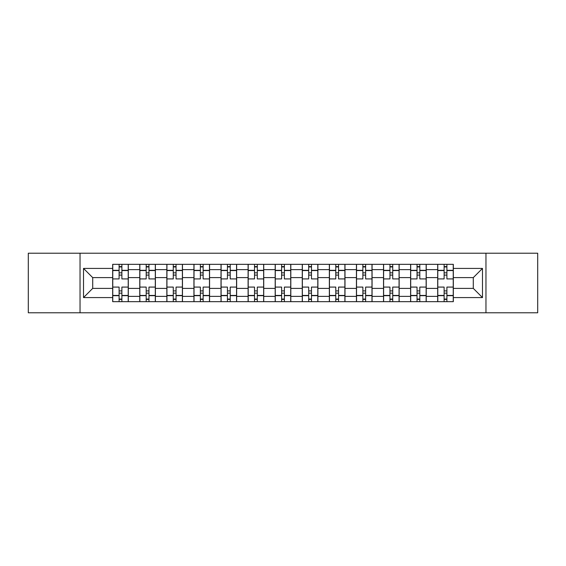 <?xml version="1.0" encoding="UTF-8"?>
<svg xmlns="http://www.w3.org/2000/svg" width="566" height="566" viewBox="0 0 566 566"><rect width="100%" height="100%" fill="white"/><g stroke="black" fill="none" stroke-linecap="round" stroke-linejoin="round"><path stroke-width="0.85" d="M485.961 312.779L537.7 312.779L537.7 253.221L28.3 253.221L28.3 312.779L485.961 312.779L485.961 253.221M139.767 301.664L139.767 269.628L128.305 269.628L128.305 301.664M128.305 269.628L128.305 264.336M139.767 269.628L139.767 264.336M155.388 264.336L155.388 301.664M166.85 301.664L166.85 264.336M182.471 264.336L182.471 301.664M193.933 301.664L193.933 264.336M209.561 264.336L209.561 301.664M221.016 301.664L221.016 264.336M236.645 264.336L236.645 301.664M248.099 301.664L248.099 264.336M263.728 264.336L263.728 301.664M275.189 301.664L275.189 264.336M290.811 264.336L290.811 301.664M302.272 301.664L302.272 264.336M317.901 264.336L317.901 301.664M329.355 301.664L329.355 264.336M344.984 264.336L344.984 301.664M356.439 301.664L356.439 264.336M372.067 264.336L372.067 301.664M383.529 301.664L383.529 264.336M399.15 264.336L399.15 301.664M410.612 301.664L410.612 264.336M426.233 264.336L426.233 301.664M437.695 301.664L437.695 264.336M437.695 288.384L426.233 288.384M410.612 288.384L399.15 288.384M383.529 288.384L372.067 288.384M356.439 288.384L344.984 288.384M329.355 288.384L317.901 288.384M302.272 288.384L290.811 288.384M275.189 288.384L263.728 288.384M248.099 288.384L236.645 288.384M221.016 288.384L209.561 288.384M193.933 288.384L182.471 288.384M166.85 288.384L155.388 288.384M139.767 288.384L128.305 288.384M437.695 277.616L426.233 277.616M410.612 277.616L399.15 277.616M383.529 277.616L372.067 277.616M356.439 277.616L344.984 277.616M329.355 277.616L317.901 277.616M302.272 277.616L290.811 277.616M275.189 277.616L263.728 277.616M248.099 277.616L236.645 277.616M221.016 277.616L209.561 277.616M193.933 277.616L182.471 277.616M166.85 277.616L155.388 277.616M139.767 277.616L128.305 277.616M92.711 288.384L112.676 288.384L112.676 277.616L92.711 277.616L92.711 288.384L83.513 297.582L83.513 268.418L112.676 268.418L112.676 277.616M453.324 277.616L453.324 288.384L473.289 288.384L473.289 277.616L453.324 277.616L453.324 264.336L112.676 264.336L112.676 268.418M453.324 268.418L482.487 268.418L482.487 297.582L453.324 297.582L453.324 288.384M112.676 288.384L112.676 301.664L453.324 301.664L453.324 297.582M112.676 297.582L83.513 297.582M80.039 312.779L80.039 253.221M121.881 299.06L119.101 299.06M119.101 266.94L121.881 266.94M148.964 299.06L146.191 299.06M146.191 266.94L148.964 266.94M176.047 299.06L173.274 299.06M173.274 266.94L176.047 266.94M203.137 299.06L200.357 299.06M200.357 266.94L203.137 266.94M230.22 299.06L227.44 299.06M227.44 266.94L230.22 266.94M257.304 299.06L254.523 299.06M254.523 266.94L257.304 266.94M284.387 299.06L281.613 299.06M281.613 266.94L284.387 266.94M311.477 299.06L308.696 299.06M308.696 266.94L311.477 266.94M338.56 299.06L335.78 299.06M335.78 266.94L338.56 266.94M365.643 299.06L362.863 299.06M362.863 266.94L365.643 266.94M392.726 299.06L389.953 299.06M389.953 266.94L392.726 266.94M419.809 299.06L417.036 299.06M417.036 266.94L419.809 266.94M446.899 299.06L444.119 299.06M444.119 266.94L446.899 266.94M83.513 268.418L92.711 277.616M473.289 288.384L482.487 297.582M473.289 277.616L482.487 268.418M128.22 301.664L128.22 278.918L121.881 278.918L121.881 264.336M119.101 264.336L119.101 278.918L112.768 278.918L112.768 264.336M128.22 278.918L128.22 264.336M112.768 301.664L112.768 287.082L119.101 287.082L119.101 301.664M121.881 301.664L121.881 287.082L128.22 287.082M119.101 275.097L121.881 275.097M112.768 287.082L112.768 278.918M121.881 290.903L119.101 290.903M121.881 299.407L119.101 299.407M119.101 293.16L121.881 293.16M121.881 272.84L119.101 272.84M119.101 266.593L121.881 266.593M155.303 301.664L155.303 278.918L148.964 278.918L148.964 264.336M146.191 264.336L146.191 278.918L139.852 278.918L139.852 264.336M155.303 278.918L155.303 264.336M139.852 301.664L139.852 287.082L146.191 287.082L146.191 301.664M148.964 301.664L148.964 287.082L155.303 287.082M146.191 275.097L148.964 275.097M139.852 287.082L139.852 278.918M148.964 290.903L146.191 290.903M148.964 299.407L146.191 299.407M146.191 293.16L148.964 293.16M148.964 272.84L146.191 272.84M146.191 266.593L148.964 266.593M182.386 301.664L182.386 278.918L176.047 278.918L176.047 264.336M173.274 264.336L173.274 278.918L166.935 278.918L166.935 264.336M182.386 278.918L182.386 264.336M166.935 301.664L166.935 287.082L173.274 287.082L173.274 301.664M176.047 301.664L176.047 287.082L182.386 287.082M173.274 275.097L176.047 275.097M166.935 287.082L166.935 278.918M176.047 290.903L173.274 290.903M176.047 299.407L173.274 299.407M173.274 293.16L176.047 293.16M176.047 272.84L173.274 272.84M173.274 266.593L176.047 266.593M209.47 301.664L209.47 278.918L203.137 278.918L203.137 264.336M200.357 264.336L200.357 278.918L194.018 278.918L194.018 264.336M209.47 278.918L209.47 264.336M194.018 301.664L194.018 287.082L200.357 287.082L200.357 301.664M203.137 301.664L203.137 287.082L209.47 287.082M200.357 275.097L203.137 275.097M194.018 287.082L194.018 278.918M203.137 290.903L200.357 290.903M203.137 299.407L200.357 299.407M200.357 293.16L203.137 293.16M203.137 272.84L200.357 272.84M200.357 266.593L203.137 266.593M236.56 301.664L236.56 278.918L230.22 278.918L230.22 264.336M227.44 264.336L227.44 278.918L221.108 278.918L221.108 264.336M236.56 278.918L236.56 264.336M221.108 301.664L221.108 287.082L227.44 287.082L227.44 301.664M230.22 301.664L230.22 287.082L236.56 287.082M227.44 275.097L230.22 275.097M221.108 287.082L221.108 278.918M230.22 290.903L227.44 290.903M230.22 299.407L227.44 299.407M227.44 293.16L230.22 293.16M230.22 272.84L227.44 272.84M227.44 266.593L230.22 266.593M263.643 301.664L263.643 278.918L257.304 278.918L257.304 264.336M254.523 264.336L254.523 278.918L248.191 278.918L248.191 264.336M263.643 278.918L263.643 264.336M248.191 301.664L248.191 287.082L254.523 287.082L254.523 301.664M257.304 301.664L257.304 287.082L263.643 287.082M254.523 275.097L257.304 275.097M248.191 287.082L248.191 278.918M257.304 290.903L254.523 290.903M257.304 299.407L254.523 299.407M254.523 293.16L257.304 293.16M257.304 272.84L254.523 272.84M254.523 266.593L257.304 266.593M290.726 301.664L290.726 278.918L284.387 278.918L284.387 264.336M281.613 264.336L281.613 278.918L275.274 278.918L275.274 264.336M290.726 278.918L290.726 264.336M275.274 301.664L275.274 287.082L281.613 287.082L281.613 301.664M284.387 301.664L284.387 287.082L290.726 287.082M281.613 275.097L284.387 275.097M275.274 287.082L275.274 278.918M284.387 290.903L281.613 290.903M284.387 299.407L281.613 299.407M281.613 293.16L284.387 293.16M284.387 272.84L281.613 272.84M281.613 266.593L284.387 266.593M317.809 301.664L317.809 278.918L311.477 278.918L311.477 264.336M308.696 264.336L308.696 278.918L302.357 278.918L302.357 264.336M317.809 278.918L317.809 264.336M302.357 301.664L302.357 287.082L308.696 287.082L308.696 301.664M311.477 301.664L311.477 287.082L317.809 287.082M308.696 275.097L311.477 275.097M302.357 287.082L302.357 278.918M311.477 290.903L308.696 290.903M311.477 299.407L308.696 299.407M308.696 293.16L311.477 293.16M311.477 272.84L308.696 272.84M308.696 266.593L311.477 266.593M344.892 301.664L344.892 278.918L338.56 278.918L338.56 264.336M335.78 264.336L335.78 278.918L329.44 278.918L329.44 264.336M344.892 278.918L344.892 264.336M329.44 301.664L329.44 287.082L335.78 287.082L335.78 301.664M338.56 301.664L338.56 287.082L344.892 287.082M335.78 275.097L338.56 275.097M329.44 287.082L329.44 278.918M338.56 290.903L335.78 290.903M338.56 299.407L335.78 299.407M335.78 293.16L338.56 293.16M338.56 272.84L335.78 272.84M335.78 266.593L338.56 266.593M371.982 301.664L371.982 278.918L365.643 278.918L365.643 264.336M362.863 264.336L362.863 278.918L356.53 278.918L356.53 264.336M371.982 278.918L371.982 264.336M356.53 301.664L356.53 287.082L362.863 287.082L362.863 301.664M365.643 301.664L365.643 287.082L371.982 287.082M362.863 275.097L365.643 275.097M356.53 287.082L356.53 278.918M365.643 290.903L362.863 290.903M365.643 299.407L362.863 299.407M362.863 293.16L365.643 293.16M365.643 272.84L362.863 272.84M362.863 266.593L365.643 266.593M399.065 301.664L399.065 278.918L392.726 278.918L392.726 264.336M389.953 264.336L389.953 278.918L383.614 278.918L383.614 264.336M399.065 278.918L399.065 264.336M383.614 301.664L383.614 287.082L389.953 287.082L389.953 301.664M392.726 301.664L392.726 287.082L399.065 287.082M389.953 275.097L392.726 275.097M383.614 287.082L383.614 278.918M392.726 290.903L389.953 290.903M392.726 299.407L389.953 299.407M389.953 293.16L392.726 293.16M392.726 272.84L389.953 272.84M389.953 266.593L392.726 266.593M426.148 301.664L426.148 278.918L419.809 278.918L419.809 264.336M417.036 264.336L417.036 278.918L410.697 278.918L410.697 264.336M426.148 278.918L426.148 264.336M410.697 301.664L410.697 287.082L417.036 287.082L417.036 301.664M419.809 301.664L419.809 287.082L426.148 287.082M417.036 275.097L419.809 275.097M410.697 287.082L410.697 278.918M419.809 290.903L417.036 290.903M419.809 299.407L417.036 299.407M417.036 293.16L419.809 293.16M419.809 272.84L417.036 272.84M417.036 266.593L419.809 266.593M453.232 301.664L453.232 278.918L446.899 278.918L446.899 264.336M444.119 264.336L444.119 278.918L437.78 278.918L437.78 264.336M453.232 278.918L453.232 264.336M437.78 301.664L437.78 287.082L444.119 287.082L444.119 301.664M446.899 301.664L446.899 287.082L453.232 287.082M444.119 275.097L446.899 275.097M437.78 287.082L437.78 278.918M446.899 290.903L444.119 290.903M446.899 299.407L444.119 299.407M444.119 293.16L446.899 293.16M446.899 272.84L444.119 272.84M444.119 266.593L446.899 266.593M410.612 269.628L399.15 269.628M383.529 269.628L372.067 269.628M356.439 269.628L344.984 269.628M329.355 269.628L317.901 269.628M302.272 269.628L290.811 269.628M275.189 269.628L263.728 269.628M248.099 269.628L236.645 269.628M221.016 269.628L209.561 269.628M193.933 269.628L182.471 269.628M166.85 269.628L155.388 269.628M437.695 269.628L426.233 269.628M410.612 296.372L399.15 296.372M383.529 296.372L372.067 296.372M356.439 296.372L344.984 296.372M329.355 296.372L317.901 296.372M302.272 296.372L290.811 296.372M275.189 296.372L263.728 296.372M248.099 296.372L236.645 296.372M221.016 296.372L209.561 296.372M193.933 296.372L182.471 296.372M166.85 296.372L155.388 296.372M139.767 296.372L128.305 296.372M437.695 296.372L426.233 296.372M128.22 270.329L121.881 270.329M119.101 270.329L112.768 270.329M119.101 270.555L112.768 270.555M119.101 295.445L112.768 295.445M119.101 295.671L112.768 295.671M128.22 295.671L121.881 295.671M128.22 270.555L121.881 270.555M128.22 295.445L121.881 295.445M155.303 270.329L148.964 270.329M146.191 270.329L139.852 270.329M146.191 270.555L139.852 270.555M146.191 295.445L139.852 295.445M146.191 295.671L139.852 295.671M155.303 295.671L148.964 295.671M155.303 270.555L148.964 270.555M155.303 295.445L148.964 295.445M182.386 270.329L176.047 270.329M173.274 270.329L166.935 270.329M173.274 270.555L166.935 270.555M173.274 295.445L166.935 295.445M173.274 295.671L166.935 295.671M182.386 295.671L176.047 295.671M182.386 270.555L176.047 270.555M182.386 295.445L176.047 295.445M209.47 270.329L203.137 270.329M200.357 270.329L194.018 270.329M200.357 270.555L194.018 270.555M200.357 295.445L194.018 295.445M200.357 295.671L194.018 295.671M209.47 295.671L203.137 295.671M209.47 270.555L203.137 270.555M209.47 295.445L203.137 295.445M236.56 270.329L230.22 270.329M227.44 270.329L221.108 270.329M227.44 270.555L221.108 270.555M227.44 295.445L221.108 295.445M227.44 295.671L221.108 295.671M236.56 295.671L230.22 295.671M236.56 270.555L230.22 270.555M236.56 295.445L230.22 295.445M263.643 270.329L257.304 270.329M254.523 270.329L248.191 270.329M254.523 270.555L248.191 270.555M254.523 295.445L248.191 295.445M254.523 295.671L248.191 295.671M263.643 295.671L257.304 295.671M263.643 270.555L257.304 270.555M263.643 295.445L257.304 295.445M290.726 270.329L284.387 270.329M281.613 270.329L275.274 270.329M281.613 270.555L275.274 270.555M281.613 295.445L275.274 295.445M281.613 295.671L275.274 295.671M290.726 295.671L284.387 295.671M290.726 270.555L284.387 270.555M290.726 295.445L284.387 295.445M317.809 270.329L311.477 270.329M308.696 270.329L302.357 270.329M308.696 270.555L302.357 270.555M308.696 295.445L302.357 295.445M308.696 295.671L302.357 295.671M317.809 295.671L311.477 295.671M317.809 270.555L311.477 270.555M317.809 295.445L311.477 295.445M344.892 270.329L338.56 270.329M335.78 270.329L329.44 270.329M335.78 270.555L329.44 270.555M335.78 295.445L329.44 295.445M335.78 295.671L329.44 295.671M344.892 295.671L338.56 295.671M344.892 270.555L338.56 270.555M344.892 295.445L338.56 295.445M371.982 270.329L365.643 270.329M362.863 270.329L356.53 270.329M362.863 270.555L356.53 270.555M362.863 295.445L356.53 295.445M362.863 295.671L356.53 295.671M371.982 295.671L365.643 295.671M371.982 270.555L365.643 270.555M371.982 295.445L365.643 295.445M399.065 270.329L392.726 270.329M389.953 270.329L383.614 270.329M389.953 270.555L383.614 270.555M389.953 295.445L383.614 295.445M389.953 295.671L383.614 295.671M399.065 295.671L392.726 295.671M399.065 270.555L392.726 270.555M399.065 295.445L392.726 295.445M426.148 270.329L419.809 270.329M417.036 270.329L410.697 270.329M417.036 270.555L410.697 270.555M417.036 295.445L410.697 295.445M417.036 295.671L410.697 295.671M426.148 295.671L419.809 295.671M426.148 270.555L419.809 270.555M426.148 295.445L419.809 295.445M453.232 270.329L446.899 270.329M444.119 270.329L437.78 270.329M444.119 270.555L437.78 270.555M444.119 295.445L437.78 295.445M444.119 295.671L437.78 295.671M453.232 295.671L446.899 295.671M453.232 270.555L446.899 270.555M453.232 295.445L446.899 295.445"/></g></svg>
